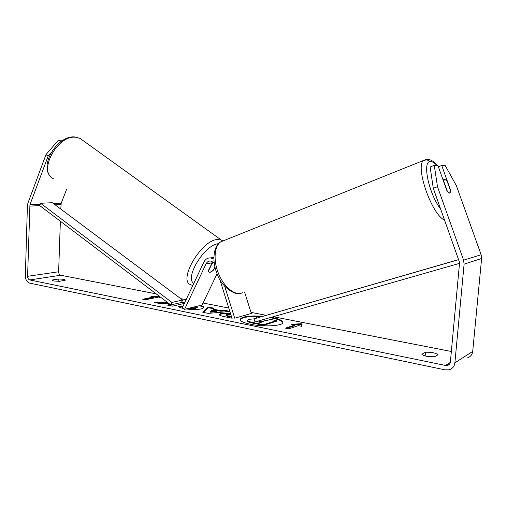 <?xml version="1.0" encoding="UTF-8"?>
<svg xmlns="http://www.w3.org/2000/svg" width="507" height="507" viewBox="0 0 507 507"><rect width="100%" height="100%" fill="white"/><g stroke="black" fill="none" stroke-linecap="round" stroke-linejoin="round"><path stroke-width="0.76" d="M234.716 318.2L251.345 313.465L234.716 318.2L224.696 286.297M251.345 313.465L244.558 292.051M213.859 259.026L210.525 257.892C207.553 257.822 205.31 259.254 203.801 262.195L182.4 307.603L184.561 309.321L202.065 305.043L217.104 273.774M212.18 258.221L213.84 257.315M214.227 263.12L210.5 261.01C208.535 260.972 207.052 261.923 206.051 263.874L184.561 309.321M215.006 267.208L213.802 269.737C211.888 271.758 210.31 272.582 209.061 272.215L208.269 270.757L212.718 261.745M232.225 319.023L219.797 279.389M447.117 181.17L444.753 179.25L444.297 179.434L443.79 181.291L447.345 191.253L449.709 193.129L450.634 191.031L447.117 181.17M282.855 322.725C282.196 320.963 278.635 319.423 272.183 318.098L269.889 317.693M262.924 316.235C249.457 315.436 241.852 316.488 240.103 319.397C240.223 321.153 243.607 322.756 250.268 324.201C263.634 327.11 283.445 325.944 282.925 322.414C282.703 320.551 279.135 318.909 272.221 317.49L271.232 317.306M433.276 188.287L430.132 166.987L434.265 165.358L437.49 186.696L433.276 188.287L459.241 261.561L459.494 263.545L450.374 361.941C450.121 363.766 449.126 364.932 447.389 365.433L445.488 365.452L29.755 279.94C28.392 279.471 27.67 278.254 27.593 276.309L29.938 204.765L48.108 156.162L46.004 154.578L58.508 140.071L60.625 141.63L60.01 142.347M451.344 351.484L273.267 316.723M266.074 315.316L251.003 312.375M228.777 308.041L203.041 303.015M186.12 299.713L180.745 298.667M156.213 293.876L60.751 275.244C59.414 274.794 58.704 273.641 58.635 271.771L60.365 221.236M200.411 305.448C202.756 306.076 203.928 306.741 203.934 307.438L201.558 308.82C197.388 309.714 192.242 309.752 186.101 308.94M183.502 308.478C179.998 307.686 178.363 306.919 178.591 306.177L182.995 306.342M189.929 308.009L195.93 307.698L197.299 306.925L196.703 306.355M231.959 318.187L224.481 316.672C220.944 315.937 219.17 315.221 219.157 314.536L220.748 313.599C223.302 312.99 226.54 312.927 230.463 313.402M167.633 302.533L154.692 302.508L160.839 303.75L169.218 303.731M184.84 302.438L181.76 301.83M170.137 304.428L167.348 305.075L172.64 306.146L184.383 303.401M438.029 354.754L434.512 356.808L426.755 356.313C423.922 355.711 422.287 355.02 421.843 354.254L425.468 352.251C431.387 352.073 435.57 352.91 438.029 354.754M58.229 279.065L52.551 279.953L52.234 280.27L53.799 280.992L59.458 281.341L65.403 280.137C64.757 279.376 62.367 279.021 58.229 279.065L58.147 281.366M298.306 325.64L301.735 326.318L301.329 323.7L291.512 324.29L294.897 324.962L285.498 328.13L288.952 328.828L298.306 325.64M144.102 299.536L153.627 297.514L153.653 296.956L150.966 296.424L159.154 296.107M160.009 296.753L159.071 298.027L156.359 297.489L145.458 299.808L142.733 299.257L153.653 296.956M229.867 311.513L208.193 313.37L202.813 312.28L208.25 307.065L214.074 308.218L213.117 309.118L220.881 310.664L224.683 310.316L229.81 311.33M52.551 279.953L52.532 280.599M437.49 186.696L463.588 260.18L464.095 264.16L454.88 362.854C454.386 366.453 452.434 368.766 449.044 369.793L445.083 369.857L29.66 283.115C26.941 282.165 25.502 279.744 25.35 275.852L27.41 205.804L27.917 203.13L46.004 154.578M426.742 356.313L432.775 356.909M438.378 166.79L441.743 165.466L445.197 165.516L456.389 185.701L481.137 254.748L481.612 258.488L472.708 351.389C472.232 354.78 470.376 356.972 467.137 357.967M60.783 209.061L61.195 203.269L66.734 189.016M63.02 140.268L58.508 140.071M60.948 141.643L60.625 141.63M51.093 152.696L48.108 156.162M434.265 165.358L437.89 165.415L446.825 190.474C447.954 192.248 448.917 193.129 449.709 193.129L450.127 192.952L450.584 190.226L441.743 165.466M425.468 352.251L425.139 355.933M261.282 316.723C249.267 316.153 242.213 317.148 240.128 319.708M256.776 318.066L256.624 316.685L259.508 317.255M263.798 319.435L263.944 320.082L266.593 320.614L270.465 319.423L276.524 320.62L276.486 321.235L263.577 325.317L253.101 323.187C249.812 322.503 247.929 321.875 247.454 321.299L247.283 320.259L248.696 319.366L254.14 318.846M247.454 321.299L247.283 320.259M263.577 325.317L263.615 324.683L253.139 322.56C249.85 321.875 247.967 321.248 247.492 320.678M276.524 320.62L263.615 324.683M256.96 318.009L256.624 316.685M286.658 328.365L294.859 325.595L294.897 324.962M301.589 326.293L301.329 323.7M301.285 324.322L293.921 324.772M153.329 296.887L159.851 296.633M167.994 303.11L157.588 303.091M184.586 302.971L181.576 302.248M170.726 304.872L168.685 305.347M219.271 314.847L220.71 314.207C223.321 313.58 226.642 313.522 230.66 314.036M230.875 314.733L226.597 314.708L225.976 315.665L228.093 316.488L231.534 316.831M226.014 315.056L228.131 315.874L231.363 316.279M230.812 317.033L230.85 316.425M199.188 305.746C201.906 306.348 203.453 307.014 203.839 307.73M178.844 306.76L182.723 306.925M188.268 308.414L195.86 308.294L197.267 307.515L197.299 306.925M213.117 309.118L213.079 309.714L220.849 311.26L220.881 310.664M220.849 311.26L224.645 310.911L224.683 310.316M224.645 310.911L228.353 311.647M203.307 312.375L208.219 307.654L208.25 307.065M208.219 307.654L213.555 308.712M210.107 311.647L210.075 312.242L216.223 311.678L216.261 311.083L211.78 310.189L210.107 311.647L216.261 311.083M256.327 321.577L260.642 322.452L263.786 321.482L259.59 320.639M254.603 320.658L254.736 321.089M262.544 321.863L258.177 321.045M213.681 262.512L211.609 263.741M211.844 263.919L208.339 271.277L209.061 272.215L210.075 272.284L213.181 270.377L214.905 266.771M459.507 263.367L254.989 321.958L254.083 318.865L458.55 259.616M458.582 259.698L254.083 318.865M40.579 203.263L52.291 202.718L182.552 300.011L181.474 302.47L170.802 304.935L39.749 205.608L40.579 203.263L171.892 302.438L170.802 304.935M182.552 300.011L171.892 302.438M212.027 262.848L206.051 263.874M426.159 159.521L430.741 161.6C421.818 159.927 428.516 193.44 440.64 209.074M436.895 165.396C434.556 162.943 432.503 161.682 430.728 161.6M223.923 240.578L220.754 241.845C214.398 245.92 213.136 259.958 218.314 273.039C223.422 286.144 233.752 295.163 240.996 293.293L242.58 292.742M444.55 220.101C431.641 214.715 414.72 165.776 423.725 160.389L426.095 159.521M450.305 362.404L445.488 365.452M60.751 275.244L29.755 279.94M61.195 203.269L53.527 203.637M40.218 204.277L29.938 204.765M60.941 204.555L55.136 204.841M39.749 205.608L29.685 206.108M58.635 271.771L27.593 276.309M481.137 254.748L463.588 260.18M481.612 258.488L464.095 264.16M472.708 351.389L454.88 362.854M253.101 323.187L253.139 322.56M220.71 314.207L220.748 313.599M220.672 314.213L220.71 313.611M228.093 316.488L228.131 315.874M195.86 308.294L195.892 307.705M195.898 308.288L195.93 307.698M259.742 321.299L259.787 320.678M53.298 178.641C37.74 171.879 57.171 135.096 75.454 137.226L80.011 138.373L221.122 239.931L217.224 239.526C201.159 240.356 177.754 280.669 190.721 284.731L192.812 285.523M193.807 283.407C184.263 277.982 204.733 244.545 218.225 243.759L218.403 243.74M222.655 240.901L221.122 239.931L222.63 240.914M213.84 257.36L210.525 257.892M437.37 165.402C432.433 160.073 430.107 159.806 428.814 159.54L423.725 160.389L220.754 241.845C213.555 245.673 211.609 260.877 217.161 273.919C221.407 287.323 235.647 295.524 239.887 293.483M443.055 179.909L444.297 179.434M447.389 365.433L449.551 364.058M51.08 176.975C38.545 166.22 57.278 135.071 74.859 136.947L80.011 138.373"/></g></svg>
